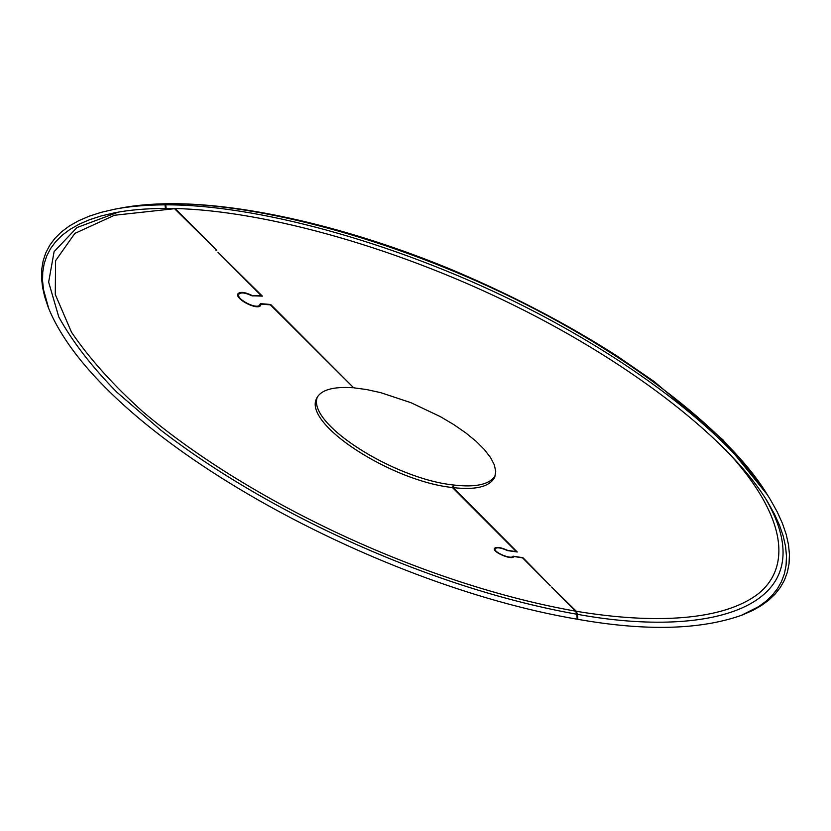 <?xml version="1.0" encoding="UTF-8"?>
<svg xmlns="http://www.w3.org/2000/svg" width="831" height="831" viewBox="0 0 831 831"><rect width="100%" height="100%" fill="white"/><g stroke="black" fill="none" stroke-linecap="round" stroke-linejoin="round"><path stroke-width="1.25" d="M495.224 475.82C489.552 484.442 475.883 487.527 454.214 485.075L453.134 487.61L517.266 551.992L507.45 550.589C501.031 547.681 496.938 547.068 495.162 548.761C493.24 552.251 511.875 559.98 513.059 556.178L522.969 557.715L550.413 585.813L522.554 557.871L513.828 556.49C512.54 560.624 492.305 552.231 494.403 548.439C496.325 546.611 500.771 547.265 507.741 550.423L516.331 551.628L452.438 487.527L453.518 484.992L454.038 485.512M495.162 548.761L495.66 547.556M353.196 387.298L270.345 304.821L261.038 304.208L260.726 305.195C258.483 311.074 234.643 299.202 237.946 293.831C240.076 291.473 244.781 292.003 252.063 295.441L261.266 295.711L217.992 252.302L262.378 296.127L251.845 295.763C245.135 292.605 240.803 292.107 238.85 294.288C235.807 299.222 257.766 310.171 259.823 304.748L260.477 303.647L270.698 304.478L353.705 387.807L366.679 389.562L380.806 392.679L410.867 402.661L440.378 416.643L453.83 424.631L465.879 432.961L476.194 441.406L484.494 449.706L490.591 457.621L494.362 464.965L495.733 471.53L494.746 477.16C489.823 486.717 475.945 490.197 453.134 487.61M260.924 304.25L261.214 303.679L260.924 304.25M577.805 618.856L577.181 619.209L576.807 614.223L575.675 611.169L551.639 587.05L576.34 611.284L577.472 614.338L577.846 619.324C645.386 631.238 699.868 629.919 741.273 615.376L758.63 606.64L765.902 601.332L772.176 595.391L777.39 588.826L781.472 581.617L784.391 573.785L786.074 565.319L786.49 556.251L785.575 546.569L783.29 536.317L779.603 525.504L774.471 514.15L767.886 502.308C732.412 443.079 636.66 365.754 513.6 305.102C390.58 244.501 254.483 208.197 166.179 208.415L165.733 204.841L172.069 203.688C245.477 203.605 348.937 227.112 452.064 269.826C511.584 294.984 566.462 323.623 616.685 355.761L654.246 381.606L723.012 439.879L767.46 494.902C731.914 435.756 636.858 359.002 515.033 299.015C393.24 239.099 258.586 203.387 170.926 203.792M216.216 249.799L174.541 208.695L114.46 215.26L74.811 233.428L55.584 260.705L55.272 294.465L71.539 332.286C89.571 358.753 113.494 385.376 143.306 412.134C253.59 505.186 428.599 585.284 575.675 611.169M166.158 208.269L165.442 208.415L164.995 204.841L171.705 203.699M175.279 208.695L216.714 250.287L215.977 250.276M352.988 387.745C332.982 386.425 320.88 389.926 316.694 398.257C302.484 424.018 391.983 481.346 452.438 487.527M317.369 397C306.483 423.602 394.278 478.957 453.518 484.992M165.442 208.415C146.318 208.467 129.366 209.931 114.585 212.809L101.392 215.883L89.54 219.706L79.049 224.245L69.918 229.439L62.138 235.256L55.687 241.655L50.556 248.594L46.713 256.01L44.116 263.884L42.745 272.153L42.558 280.795L43.524 289.749L48.707 308.478C101.268 435.963 372.485 584.567 577.181 619.209M164.995 204.841C146.1 204.925 129.324 206.379 114.657 209.215L101.257 212.321L89.239 216.174L78.592 220.755L69.326 226.022L61.421 231.901L54.877 238.383L49.673 245.405L45.767 252.915L43.139 260.882L41.737 269.254L41.55 278.001L42.516 287.069L44.604 296.418L48.115 306.951M742.789 614.795L752.959 610.318L761.289 605.581L768.654 600.211L775.001 594.196L780.267 587.538L784.402 580.235L787.352 572.289L789.045 563.719L789.45 554.526L788.505 544.721L786.178 534.323L782.418 523.353L777.203 511.854L770.503 499.846C734.646 440.17 638.281 362.42 514.628 301.549C390.996 240.741 254.369 204.468 165.733 204.841M253.164 295.556L252.894 296.085M261.298 303.679L261.038 304.208M118.303 212.123L76.982 227.549L54.108 251.616L48.645 282.104L58.762 316.891C72.339 341.541 91.711 366.648 116.88 392.201L160.518 429.918C272.828 516.747 437.127 589.491 576.807 614.223M170.189 203.792C151.512 203.886 134.902 205.33 120.37 208.145L116.35 208.903M577.472 614.338C714.67 639.434 827.24 605.467 765.902 499.099M576.34 611.284C654.267 624.289 722.939 620.684 757.862 594.072C791.943 567.272 786.936 515.199 725.328 449.374M239.702 292.574L238.85 294.288M260.363 303.647L259.823 304.748M261.588 295.337L261.329 295.857M116.267 212.487L114.585 212.809M48.707 308.478L47.762 306.016M122.105 207.812C136.71 205.132 153.122 203.761 171.331 203.678M767.46 494.902L769.599 498.382M741.273 615.376L743.724 614.431M767.003 500.854L767.886 502.308"/></g></svg>

